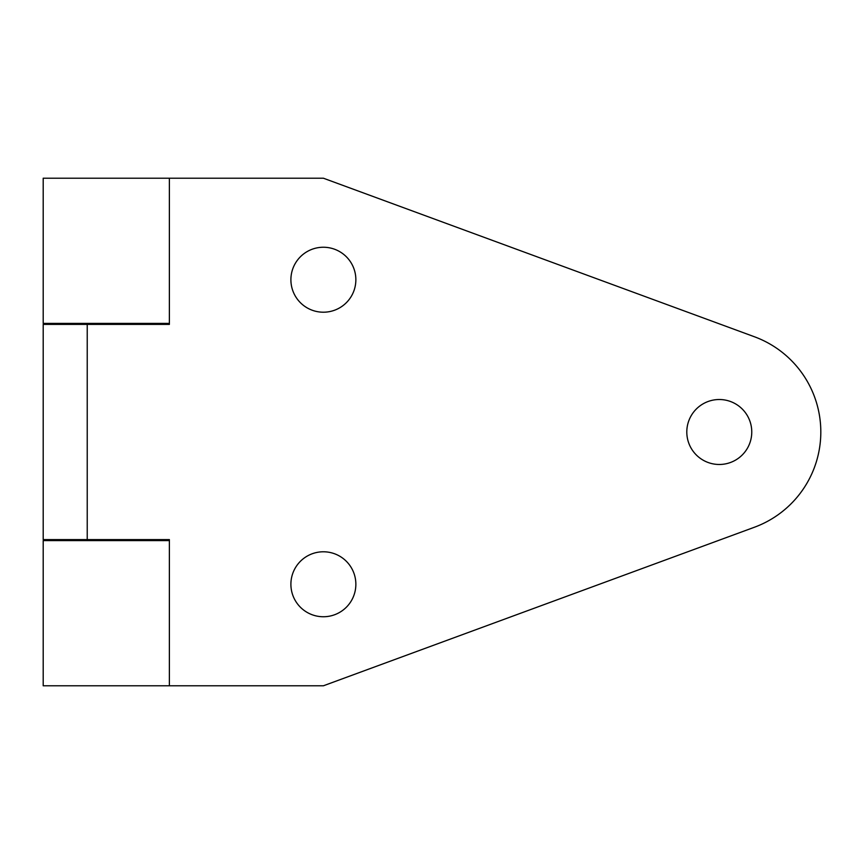 <?xml version="1.0" encoding="UTF-8"?>
<svg xmlns="http://www.w3.org/2000/svg" width="864" height="864" viewBox="0 0 864 864"><rect width="100%" height="100%" fill="white"/><g stroke="black" fill="none" stroke-linecap="round" stroke-linejoin="round"><path stroke-width="1.3" d="M169.376 323.384L43.2 323.384L43.2 178.211L169.376 178.211L169.376 324.4L43.2 324.4L43.2 539.6L87.232 539.6L87.232 324.4M140.648 540.616L140.648 539.6M169.376 178.211L323.384 178.211L754.326 336.722A101.509 101.509 0 0 1 754.326 527.278L323.384 685.789L43.2 685.789L43.2 540.616L169.376 540.616M719.291 399.514A32.486 32.486 0 0 1 747.414 448.243A32.486 32.486 0 0 1 691.157 448.243A32.486 32.486 0 0 1 719.291 399.514M323.384 551.783A32.486 32.486 0 0 1 351.508 600.512A32.486 32.486 0 0 1 295.25 600.512A32.486 32.486 0 0 1 323.384 551.783M323.384 247.244A32.486 32.486 0 0 1 351.508 295.974A32.486 32.486 0 0 1 295.25 295.974A32.486 32.486 0 0 1 323.384 247.244M169.376 685.789L169.376 539.6L87.232 539.6M140.648 324.4L140.648 323.384M79.747 540.616L79.747 539.6M79.747 324.4L79.747 323.384"/></g></svg>
